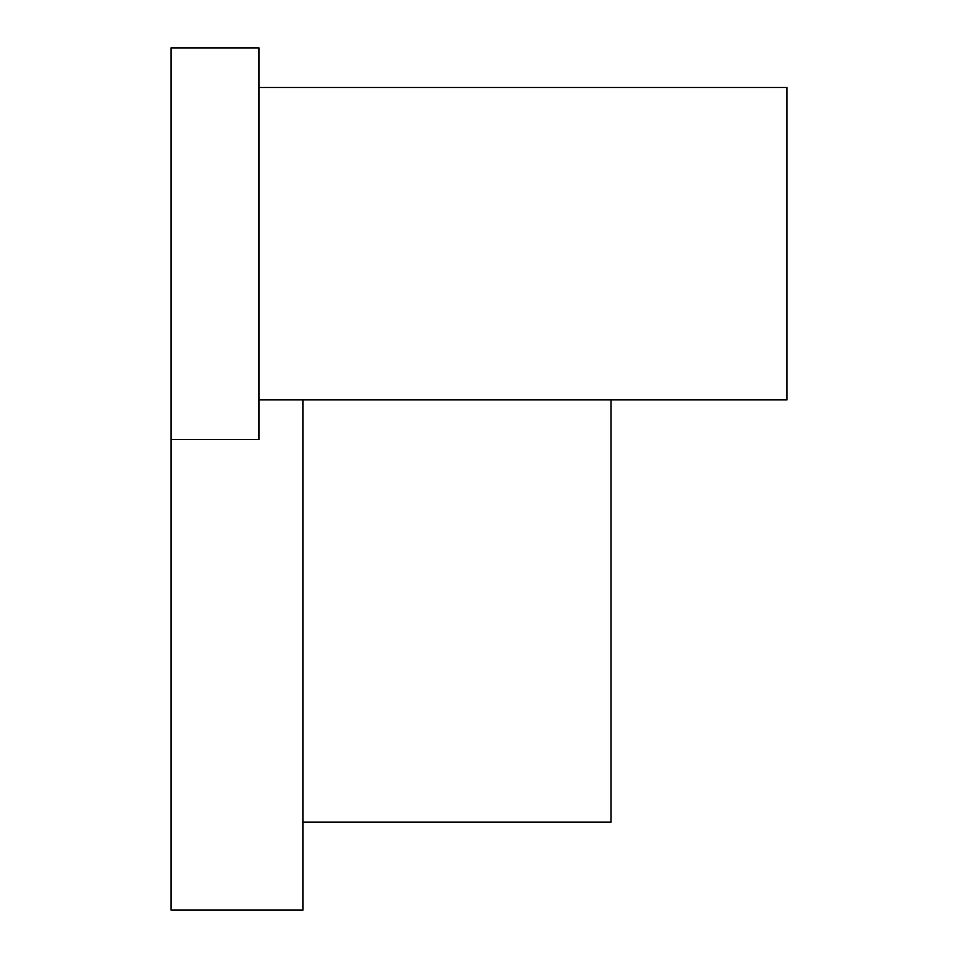 <?xml version="1.0" encoding="UTF-8"?>
<svg xmlns="http://www.w3.org/2000/svg" width="958" height="958" viewBox="0 0 958 958"><rect width="100%" height="100%" fill="white"/><g stroke="black" fill="none" stroke-linecap="round" stroke-linejoin="round"><path stroke-width="1.44" d="M171.003 439.494L171.003 47.9L259.007 47.9L259.007 439.494L171.003 439.494L171.003 910.1L303.003 910.1L303.003 399.893M259.007 399.893L786.997 399.893L786.997 87.501L259.007 87.501M611 399.893L611 822.096L303.003 822.096"/></g></svg>
